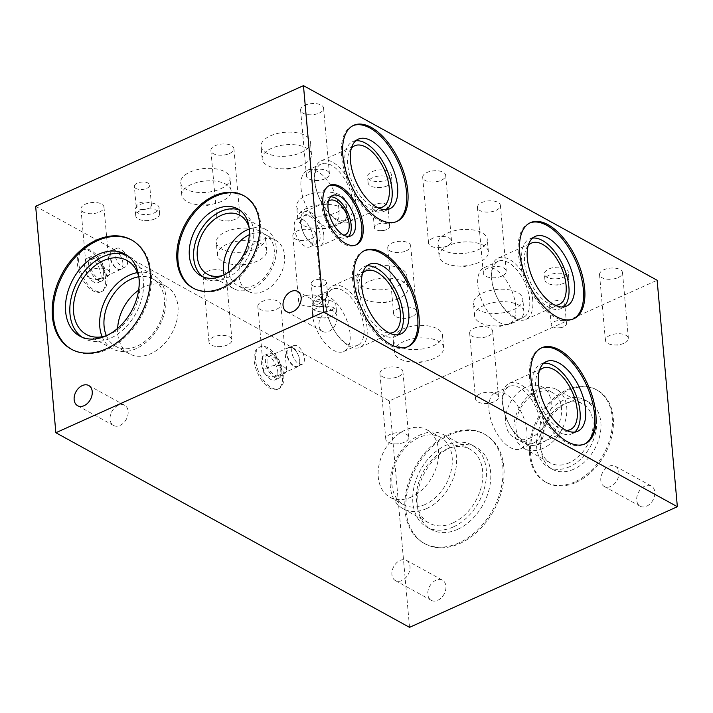 <?xml version="1.0" encoding="UTF-8"?>
<svg xmlns="http://www.w3.org/2000/svg" width="713" height="713" viewBox="0 0 713 713"><rect width="100%" height="100%" fill="white"/><g stroke="black" fill="none" stroke-linecap="round" stroke-linejoin="round"><path stroke-width="0.53" stroke-dasharray="3.56 2.67" d="M304.344 358.389A10.249 5.241 -114.3 0 1 302.241 364.254A10.249 5.241 -114.3 0 1 293.257 357.061A10.249 5.241 -114.3 0 1 293.818 345.564A10.249 5.241 -114.3 0 1 300.28 348.639A10.249 5.241 -114.3 0 1 304.344 358.389M299.71 360.475A10.249 5.241 -114.3 0 1 297.597 366.348A10.249 5.241 -114.3 0 1 288.613 359.156A10.249 5.241 -114.3 0 1 289.184 347.659A10.249 5.241 -114.3 0 1 295.645 350.725A10.249 5.241 -114.3 0 1 299.71 360.475M299.772 360.68A10.633 5.437 -114.3 0 1 297.588 366.776A10.633 5.437 -114.3 0 1 288.266 359.307A10.633 5.437 -114.3 0 1 288.854 347.383A10.633 5.437 -114.3 0 1 295.556 350.573A10.633 5.437 -114.3 0 1 299.772 360.68M280.2 369.503A10.633 5.437 -114.3 0 1 278.017 375.591A10.633 5.437 -114.3 0 1 268.694 368.122A10.633 5.437 -114.3 0 1 269.282 356.197A10.633 5.437 -114.3 0 1 275.984 359.388A10.633 5.437 -114.3 0 1 280.2 369.503M281.867 370.421A13.342 6.818 -114.3 0 1 279.131 378.059A13.342 6.818 -114.3 0 1 267.437 368.692A13.342 6.818 -114.3 0 1 268.168 353.728A13.342 6.818 -114.3 0 1 276.573 357.73A13.342 6.818 -114.3 0 1 281.867 370.421M277.838 372.231A13.342 6.818 -114.3 0 1 275.102 379.869A13.342 6.818 -114.3 0 1 263.409 370.51A13.342 6.818 -114.3 0 1 264.14 355.546A13.342 6.818 -114.3 0 1 272.544 359.548A13.342 6.818 -114.3 0 1 277.838 372.231M283.729 375.475A22.905 11.702 -114.3 0 1 279.033 388.594A22.905 11.702 -114.3 0 1 258.953 372.516A22.905 11.702 -114.3 0 1 260.209 346.821A22.905 11.702 -114.3 0 1 274.648 353.693A22.905 11.702 -114.3 0 1 283.729 375.475M282.401 376.072A22.905 11.702 65.7 0 0 273.32 354.29A22.905 11.702 65.7 0 0 258.881 347.418A22.905 11.702 65.7 0 0 257.625 373.113A22.905 11.702 65.7 0 0 277.705 389.191A22.905 11.702 65.7 0 0 282.401 376.072M127.511 261.074A10.249 5.241 -114.3 0 1 125.399 266.947A10.249 5.241 -114.3 0 1 116.415 259.755A10.249 5.241 -114.3 0 1 116.985 248.258A10.249 5.241 -114.3 0 1 123.438 251.324A10.249 5.241 -114.3 0 1 127.511 261.074M122.868 263.168A10.249 5.241 -114.3 0 1 120.764 269.033A10.249 5.241 -114.3 0 1 111.781 261.84A10.249 5.241 -114.3 0 1 112.342 250.343A10.249 5.241 -114.3 0 1 118.804 253.418A10.249 5.241 -114.3 0 1 122.868 263.168M122.93 263.373A10.633 5.437 -114.3 0 1 120.747 269.461A10.633 5.437 -114.3 0 1 111.424 262.001A10.633 5.437 -114.3 0 1 112.012 250.076A10.633 5.437 -114.3 0 1 118.714 253.258A10.633 5.437 -114.3 0 1 122.93 263.373M103.358 272.188A10.633 5.437 -114.3 0 1 101.175 278.284A10.633 5.437 -114.3 0 1 91.861 270.815A10.633 5.437 -114.3 0 1 92.44 258.89A10.633 5.437 -114.3 0 1 99.143 262.072A10.633 5.437 -114.3 0 1 103.358 272.188M105.034 273.106A13.342 6.818 -114.3 0 1 102.289 280.744A13.342 6.818 -114.3 0 1 90.596 271.386A13.342 6.818 -114.3 0 1 91.335 256.422A13.342 6.818 -114.3 0 1 99.74 260.423A13.342 6.818 -114.3 0 1 105.034 273.106M101.005 274.924A13.342 6.818 -114.3 0 1 98.26 282.562A13.342 6.818 -114.3 0 1 86.567 273.195A13.342 6.818 -114.3 0 1 87.307 258.24A13.342 6.818 -114.3 0 1 95.711 262.232A13.342 6.818 -114.3 0 1 101.005 274.924M106.897 278.168A22.905 11.702 -114.3 0 1 102.191 291.287A22.905 11.702 -114.3 0 1 82.111 275.209A22.905 11.702 -114.3 0 1 83.376 249.514A22.905 11.702 -114.3 0 1 97.815 256.377A22.905 11.702 -114.3 0 1 106.897 278.168M105.569 278.765A22.905 11.702 65.7 0 0 96.478 256.974A22.905 11.702 65.7 0 0 82.048 250.111A22.905 11.702 65.7 0 0 80.783 275.806A22.905 11.702 65.7 0 0 100.863 291.884A22.905 11.702 65.7 0 0 105.569 278.765M331.893 316.117A11.969 5.784 -5.1 0 1 328.497 317.258A11.969 5.784 -5.1 0 1 321.518 317.882A11.969 5.784 -5.1 0 1 312.588 313.123A11.969 5.784 -5.1 0 1 324.005 306.296A11.969 5.784 -5.1 0 1 336.438 310.993A11.969 5.784 -5.1 0 1 331.893 316.117M331.358 310.093A11.969 5.784 174.9 0 0 335.903 304.968A11.969 5.784 174.9 0 0 323.461 300.271A11.969 5.784 174.9 0 0 312.053 307.098A11.969 5.784 174.9 0 0 318.996 311.643A11.969 5.784 174.9 0 0 331.358 310.093M155.051 218.811A11.969 5.784 -5.1 0 1 151.664 219.943A11.969 5.784 -5.1 0 1 144.677 220.567A11.969 5.784 -5.1 0 1 135.755 215.816A11.969 5.784 -5.1 0 1 147.163 208.98A11.969 5.784 -5.1 0 1 159.605 213.686A11.969 5.784 -5.1 0 1 155.051 218.811M154.516 212.777A11.969 5.784 174.9 0 0 159.061 207.652A11.969 5.784 174.9 0 0 146.628 202.955A11.969 5.784 174.9 0 0 135.212 209.782A11.969 5.784 174.9 0 0 142.154 214.337A11.969 5.784 174.9 0 0 154.516 212.777M411.374 496.997A38.431 27.326 118.8 0 1 389.851 497.157A38.431 27.326 118.8 0 1 384.441 450.313A38.431 27.326 118.8 0 1 426.909 429.814A38.431 27.326 118.8 0 1 437.47 463.272A38.431 27.326 118.8 0 1 411.374 496.997M425.046 504.519A38.431 27.326 118.8 0 1 403.522 504.679A38.431 27.326 118.8 0 1 398.112 457.835A38.431 27.326 118.8 0 1 440.581 437.336A38.431 27.326 118.8 0 1 451.142 470.794A38.431 27.326 118.8 0 1 425.046 504.519M426.677 508.547A42.21 30.008 118.8 0 1 403.05 508.717A42.21 30.008 118.8 0 1 397.105 457.274A42.21 30.008 118.8 0 1 443.744 434.77A42.21 30.008 118.8 0 1 455.34 471.507A42.21 30.008 118.8 0 1 426.677 508.547M452.862 522.95A42.21 30.008 118.8 0 1 429.226 523.128A42.21 30.008 118.8 0 1 423.29 471.685A42.21 30.008 118.8 0 1 469.92 449.172A42.21 30.008 118.8 0 1 481.525 485.918A42.21 30.008 118.8 0 1 452.862 522.95M453.218 526.978A46.826 33.288 118.8 0 1 426.998 527.174A46.826 33.288 118.8 0 1 420.412 470.099A46.826 33.288 118.8 0 1 472.149 445.126A46.826 33.288 118.8 0 1 485.018 485.892A46.826 33.288 118.8 0 1 453.218 526.978M457.568 529.376A46.826 33.288 118.8 0 1 431.347 529.563A46.826 33.288 118.8 0 1 424.752 472.496A46.826 33.288 118.8 0 1 476.498 447.514A46.826 33.288 118.8 0 1 489.368 488.28A46.826 33.288 118.8 0 1 457.568 529.376M458.771 542.932A62.379 44.349 118.8 0 1 423.843 543.19A62.379 44.349 118.8 0 1 415.064 467.158A62.379 44.349 118.8 0 1 483.993 433.887A62.379 44.349 118.8 0 1 501.141 488.191A62.379 44.349 118.8 0 1 458.771 542.932M459.823 543.511A62.379 44.349 -61.2 0 0 502.184 488.77A62.379 44.349 -61.2 0 0 485.036 434.467A62.379 44.349 -61.2 0 0 416.107 467.737A62.379 44.349 -61.2 0 0 424.895 543.769A62.379 44.349 -61.2 0 0 459.823 543.511M530.65 437.764A29.028 20.641 118.8 0 1 514.394 437.889A29.028 20.641 118.8 0 1 510.312 402.497A29.028 20.641 118.8 0 1 542.388 387.016A29.028 20.641 118.8 0 1 550.365 412.292A29.028 20.641 118.8 0 1 530.65 437.764M540.98 443.45A29.028 20.641 118.8 0 1 524.723 443.566A29.028 20.641 118.8 0 1 520.642 408.184A29.028 20.641 118.8 0 1 552.718 392.703A29.028 20.641 118.8 0 1 560.694 417.97A29.028 20.641 118.8 0 1 540.98 443.45M542.985 448.379A33.654 23.921 118.8 0 1 524.144 448.522A33.654 23.921 118.8 0 1 519.403 407.506A33.654 23.921 118.8 0 1 556.586 389.556A33.654 23.921 118.8 0 1 565.837 418.852A33.654 23.921 118.8 0 1 542.985 448.379M569.179 462.79A33.654 23.921 118.8 0 1 550.338 462.933A33.654 23.921 118.8 0 1 545.597 421.918A33.654 23.921 118.8 0 1 582.779 403.968A33.654 23.921 118.8 0 1 592.031 433.263A33.654 23.921 118.8 0 1 569.179 462.79M569.527 466.774A38.217 27.165 118.8 0 1 548.137 466.935A38.217 27.165 118.8 0 1 542.753 420.358A38.217 27.165 118.8 0 1 584.981 399.975A38.217 27.165 118.8 0 1 595.489 433.237A38.217 27.165 118.8 0 1 569.527 466.774M573.876 469.163A38.217 27.165 118.8 0 1 552.477 469.323A38.217 27.165 118.8 0 1 547.103 422.747A38.217 27.165 118.8 0 1 589.321 402.364A38.217 27.165 118.8 0 1 599.829 435.634A38.217 27.165 118.8 0 1 573.876 469.163M574.999 481.801A52.7 37.468 118.8 0 1 545.49 482.015A52.7 37.468 118.8 0 1 538.074 417.782A52.7 37.468 118.8 0 1 596.309 389.672A52.7 37.468 118.8 0 1 610.8 435.554A52.7 37.468 118.8 0 1 574.999 481.801M576.051 482.371A52.7 37.468 -61.2 0 0 611.843 436.124A52.7 37.468 -61.2 0 0 597.351 390.243A52.7 37.468 -61.2 0 0 539.117 418.353A52.7 37.468 -61.2 0 0 546.541 482.594A52.7 37.468 -61.2 0 0 576.051 482.371M401.856 580.542A11.533 8.199 118.8 0 1 395.394 580.596A11.533 8.199 118.8 0 1 393.772 566.532A11.533 8.199 118.8 0 1 406.517 560.382A11.533 8.199 118.8 0 1 409.69 570.418A11.533 8.199 118.8 0 1 401.856 580.542M437.764 600.31A11.533 8.199 -61.2 0 0 445.598 590.186A11.533 8.199 -61.2 0 0 442.425 580.141A11.533 8.199 -61.2 0 0 429.681 586.291A11.533 8.199 -61.2 0 0 431.303 600.355A11.533 8.199 -61.2 0 0 437.764 600.31M610.747 486.444A11.533 8.199 118.8 0 1 604.285 486.489A11.533 8.199 118.8 0 1 602.663 472.425A11.533 8.199 118.8 0 1 615.408 466.275A11.533 8.199 118.8 0 1 618.581 476.32A11.533 8.199 118.8 0 1 610.747 486.444M646.664 506.203A11.533 8.199 -61.2 0 0 654.498 496.079A11.533 8.199 -61.2 0 0 651.325 486.034A11.533 8.199 -61.2 0 0 638.581 492.193A11.533 8.199 -61.2 0 0 640.203 506.248A11.533 8.199 -61.2 0 0 646.664 506.203M117.645 328.363A38.431 27.326 -61.2 0 0 129.347 353.8A38.431 27.326 -61.2 0 0 171.815 333.301A38.431 27.326 -61.2 0 0 166.405 286.457A38.431 27.326 -61.2 0 0 144.882 286.617A38.431 27.326 -61.2 0 0 138.652 290.191M106.38 335.654A38.431 27.326 -61.2 0 0 115.675 346.277A38.431 27.326 -61.2 0 0 158.143 325.779A38.431 27.326 -61.2 0 0 152.734 278.935A38.431 27.326 -61.2 0 0 138.785 276.769M102.119 336.732A42.21 30.008 -61.2 0 0 112.511 348.844A42.21 30.008 -61.2 0 0 159.151 326.331A42.21 30.008 -61.2 0 0 153.206 274.888A42.21 30.008 -61.2 0 0 137.413 272.598M106.834 335.502A42.21 30.008 -61.2 0 0 138.901 277.232M81.995 337.178A46.826 33.288 -61.2 0 0 84.107 338.488A46.826 33.288 -61.2 0 0 135.844 313.515A46.826 33.288 -61.2 0 0 129.249 256.439A46.826 33.288 -61.2 0 0 127.021 255.352M71.737 349.432A62.379 44.349 -61.2 0 0 72.263 349.718A62.379 44.349 -61.2 0 0 141.183 316.447A62.379 44.349 -61.2 0 0 132.404 240.424A62.379 44.349 -61.2 0 0 131.878 240.138M259.568 240.45A29.028 20.641 -61.2 0 0 239.844 265.922A29.028 20.641 -61.2 0 0 247.83 291.198A29.028 20.641 -61.2 0 0 279.906 275.717A29.028 20.641 -61.2 0 0 275.815 240.334A29.028 20.641 -61.2 0 0 259.568 240.45M228.918 271.831A29.028 20.641 -61.2 0 0 237.5 285.512A29.028 20.641 -61.2 0 0 269.576 270.031A29.028 20.641 -61.2 0 0 265.494 234.648A29.028 20.641 -61.2 0 0 249.336 234.72M224.06 274.835A33.654 23.921 -61.2 0 0 233.632 288.658A33.654 23.921 -61.2 0 0 270.815 270.708A33.654 23.921 -61.2 0 0 266.074 229.693A33.654 23.921 -61.2 0 0 249.283 229.007M223.098 275.316A33.654 23.921 -61.2 0 0 249.167 227.937M203.143 276.911A38.217 27.165 -61.2 0 0 205.237 278.239A38.217 27.165 -61.2 0 0 247.464 257.865A38.217 27.165 -61.2 0 0 242.081 211.28A38.217 27.165 -61.2 0 0 239.835 210.228M193.392 288.248A52.7 37.468 -61.2 0 0 193.909 288.542A52.7 37.468 -61.2 0 0 252.144 260.432A52.7 37.468 -61.2 0 0 244.719 196.2A52.7 37.468 -61.2 0 0 244.194 195.915M118.206 405.332A11.533 8.199 -61.2 0 0 110.372 415.456A11.533 8.199 -61.2 0 0 113.545 425.492A11.533 8.199 -61.2 0 0 126.29 419.342A11.533 8.199 -61.2 0 0 124.668 405.287A11.533 8.199 -61.2 0 0 118.206 405.332M327.098 311.224A11.533 8.199 -61.2 0 0 319.264 321.349A11.533 8.199 -61.2 0 0 322.436 331.385A11.533 8.199 -61.2 0 0 335.181 325.235A11.533 8.199 -61.2 0 0 333.559 311.18A11.533 8.199 -61.2 0 0 327.098 311.224M526.898 431.205A30.748 15.713 65.7 0 0 514.706 401.954A30.748 15.713 65.7 0 0 495.321 392.738A30.748 15.713 65.7 0 0 493.628 427.23A30.748 15.713 65.7 0 0 520.588 448.816A30.748 15.713 65.7 0 0 526.898 431.205M540.819 424.93A30.748 15.713 65.7 0 0 528.618 395.688A30.748 15.713 65.7 0 0 509.242 386.473A30.748 15.713 65.7 0 0 507.549 420.964A30.748 15.713 65.7 0 0 534.5 442.55A30.748 15.713 65.7 0 0 540.819 424.93M543.912 425.322A33.654 17.192 65.7 0 0 530.57 393.326A33.654 17.192 65.7 0 0 509.358 383.238A33.654 17.192 65.7 0 0 507.504 420.982A33.654 17.192 65.7 0 0 537.005 444.6A33.654 17.192 65.7 0 0 543.912 425.322M539.393 370.733A33.654 17.192 65.7 0 0 540.828 405.964A33.654 17.192 65.7 0 0 566.265 430.385M543.761 363.238A38.217 19.518 65.7 0 0 540.81 364.067A38.217 19.518 65.7 0 0 538.698 406.927A38.217 19.518 65.7 0 0 572.2 433.745A38.217 19.518 65.7 0 0 574.776 432.078M541.06 348.087A52.7 26.925 65.7 0 0 540.383 348.363A52.7 26.925 65.7 0 0 537.486 407.471A52.7 26.925 65.7 0 0 583.68 444.466A52.7 26.925 65.7 0 0 584.33 444.154M350.065 333.889A30.748 15.713 65.7 0 0 337.864 304.647A30.748 15.713 65.7 0 0 318.488 295.432A30.748 15.713 65.7 0 0 316.795 329.923A30.748 15.713 65.7 0 0 343.746 351.509A30.748 15.713 65.7 0 0 350.065 333.889M363.978 327.624A30.748 15.713 65.7 0 0 351.785 298.373A30.748 15.713 65.7 0 0 332.401 289.157A30.748 15.713 65.7 0 0 330.707 323.649A30.748 15.713 65.7 0 0 357.659 345.235A30.748 15.713 65.7 0 0 363.978 327.624M367.079 328.016A33.654 17.192 65.7 0 0 353.728 296.011A33.654 17.192 65.7 0 0 332.525 285.931A33.654 17.192 65.7 0 0 330.672 323.666A33.654 17.192 65.7 0 0 360.163 347.284A33.654 17.192 65.7 0 0 367.079 328.016M362.552 273.427A33.654 17.192 65.7 0 0 363.995 308.658A33.654 17.192 65.7 0 0 389.423 333.078M366.928 265.931A38.217 19.518 65.7 0 0 363.969 266.751A38.217 19.518 65.7 0 0 361.865 309.611A38.217 19.518 65.7 0 0 395.358 336.438A38.217 19.518 65.7 0 0 397.934 334.771M364.218 250.771A52.7 26.925 65.7 0 0 363.55 251.056A52.7 26.925 65.7 0 0 360.644 310.164A52.7 26.925 65.7 0 0 406.838 347.16A52.7 26.925 65.7 0 0 407.497 346.839M515.731 306.064A30.748 15.713 65.7 0 0 503.538 276.813A30.748 15.713 65.7 0 0 484.154 267.598A30.748 15.713 65.7 0 0 482.46 302.089A30.748 15.713 65.7 0 0 509.412 323.675A30.748 15.713 65.7 0 0 515.731 306.064M529.643 299.79A30.748 15.713 65.7 0 0 517.451 270.548A30.748 15.713 65.7 0 0 498.066 261.332A30.748 15.713 65.7 0 0 496.373 295.824A30.748 15.713 65.7 0 0 523.333 317.41A30.748 15.713 65.7 0 0 529.643 299.79M532.745 300.182A33.654 17.192 65.7 0 0 519.394 268.186A33.654 17.192 65.7 0 0 498.191 258.097A33.654 17.192 65.7 0 0 496.337 295.842A33.654 17.192 65.7 0 0 525.829 319.46A33.654 17.192 65.7 0 0 532.745 300.182M528.226 245.593A33.654 17.192 65.7 0 0 529.661 280.824A33.654 17.192 65.7 0 0 555.097 305.244M532.593 238.097A38.217 19.518 65.7 0 0 529.634 238.926A38.217 19.518 65.7 0 0 527.531 281.787A38.217 19.518 65.7 0 0 561.033 308.604A38.217 19.518 65.7 0 0 563.6 306.938M529.884 222.946A52.7 26.925 65.7 0 0 529.215 223.222A52.7 26.925 65.7 0 0 526.31 282.33A52.7 26.925 65.7 0 0 572.512 319.326A52.7 26.925 65.7 0 0 573.163 319.014M338.898 208.749A30.748 15.713 65.7 0 0 326.697 179.507A30.748 15.713 65.7 0 0 307.312 170.291A30.748 15.713 65.7 0 0 305.627 204.783A30.748 15.713 65.7 0 0 332.579 226.369A30.748 15.713 65.7 0 0 338.898 208.749M352.81 202.483A30.748 15.713 65.7 0 0 340.609 173.232A30.748 15.713 65.7 0 0 321.233 164.017A30.748 15.713 65.7 0 0 319.54 198.508A30.748 15.713 65.7 0 0 346.491 220.094A30.748 15.713 65.7 0 0 352.81 202.483M355.903 202.875A33.654 17.192 65.7 0 0 342.561 170.87A33.654 17.192 65.7 0 0 321.349 160.79A33.654 17.192 65.7 0 0 319.504 198.526A33.654 17.192 65.7 0 0 348.996 222.144A33.654 17.192 65.7 0 0 355.903 202.875M351.384 148.286A33.654 17.192 65.7 0 0 352.819 183.517A33.654 17.192 65.7 0 0 378.255 207.938M355.751 140.791A38.217 19.518 65.7 0 0 352.801 141.611A38.217 19.518 65.7 0 0 350.698 184.471A38.217 19.518 65.7 0 0 384.191 211.298A38.217 19.518 65.7 0 0 386.767 209.631M353.051 125.631A52.7 26.925 65.7 0 0 352.374 125.916A52.7 26.925 65.7 0 0 349.477 185.023A52.7 26.925 65.7 0 0 395.67 222.019A52.7 26.925 65.7 0 0 396.33 221.698M313.185 238.026A15.392 7.861 65.7 0 0 307.08 223.383A15.392 7.861 65.7 0 0 297.383 218.775A15.392 7.861 65.7 0 0 296.537 236.039A15.392 7.861 65.7 0 0 310.03 246.841A15.392 7.861 65.7 0 0 313.185 238.026M320.155 234.889A15.392 7.861 65.7 0 0 314.05 220.246A15.392 7.861 65.7 0 0 304.353 215.638A15.392 7.861 65.7 0 0 303.506 232.901A15.392 7.861 65.7 0 0 316.991 243.703A15.392 7.861 65.7 0 0 320.155 234.889M323.836 235.352A18.832 9.626 65.7 0 0 316.367 217.438A18.832 9.626 65.7 0 0 304.496 211.797A18.832 9.626 65.7 0 0 303.453 232.919A18.832 9.626 65.7 0 0 319.968 246.137A18.832 9.626 65.7 0 0 323.836 235.352M328.452 201.28A18.832 9.626 65.7 0 0 328.746 221.529A18.832 9.626 65.7 0 0 343.711 235.165M330.698 196.841A22.165 11.328 65.7 0 0 328.408 197.358A22.165 11.328 65.7 0 0 327.187 222.224A22.165 11.328 65.7 0 0 346.625 237.786A22.165 11.328 65.7 0 0 348.532 236.422M329.023 185.728A32.557 16.631 65.7 0 0 328.345 186.004A32.557 16.631 65.7 0 0 326.554 222.518A32.557 16.631 65.7 0 0 355.083 245.37A32.557 16.631 65.7 0 0 355.734 245.04M564.241 283.097A11.969 5.784 -5.1 0 1 560.846 284.237A11.969 5.784 -5.1 0 1 553.858 284.861A11.969 5.784 -5.1 0 1 544.937 280.102A11.969 5.784 -5.1 0 1 556.345 273.275A11.969 5.784 -5.1 0 1 568.787 277.972A11.969 5.784 -5.1 0 1 564.241 283.097M563.698 277.072A11.969 5.784 174.9 0 0 568.252 271.947A11.969 5.784 174.9 0 0 555.81 267.25A11.969 5.784 174.9 0 0 544.402 274.077A11.969 5.784 174.9 0 0 551.345 278.623A11.969 5.784 174.9 0 0 563.698 277.072M478.976 262.375A24.768 11.969 -5.1 0 1 471.961 264.728A24.768 11.969 -5.1 0 1 457.514 266.02A24.768 11.969 -5.1 0 1 439.048 256.181A24.768 11.969 -5.1 0 1 462.657 242.055A24.768 11.969 -5.1 0 1 488.387 251.778A24.768 11.969 -5.1 0 1 478.976 262.375M477.862 249.906A24.768 11.969 174.9 0 0 487.273 239.31A24.768 11.969 174.9 0 0 461.543 229.586A24.768 11.969 174.9 0 0 437.934 243.712A24.768 11.969 174.9 0 0 452.292 253.124A24.768 11.969 174.9 0 0 477.862 249.906M398.549 298.604A24.768 11.969 -5.1 0 1 391.526 300.966A24.768 11.969 -5.1 0 1 377.079 302.25A24.768 11.969 -5.1 0 1 358.621 292.41A24.768 11.969 -5.1 0 1 382.221 278.284A24.768 11.969 -5.1 0 1 407.952 288.007A24.768 11.969 -5.1 0 1 398.549 298.604M397.435 286.136A24.768 11.969 174.9 0 0 406.847 275.539A24.768 11.969 174.9 0 0 381.107 265.815A24.768 11.969 174.9 0 0 357.507 279.942A24.768 11.969 174.9 0 0 371.865 289.353A24.768 11.969 174.9 0 0 397.435 286.136M434.226 358.381A24.768 11.969 -5.1 0 1 427.212 360.733A24.768 11.969 -5.1 0 1 412.756 362.026A24.768 11.969 -5.1 0 1 394.298 352.186A24.768 11.969 -5.1 0 1 417.907 338.06A24.768 11.969 -5.1 0 1 443.638 347.784A24.768 11.969 -5.1 0 1 434.226 358.381M433.112 345.912A24.768 11.969 174.9 0 0 442.523 335.315A24.768 11.969 174.9 0 0 416.793 325.591A24.768 11.969 174.9 0 0 393.184 339.718A24.768 11.969 174.9 0 0 407.542 349.129A24.768 11.969 174.9 0 0 433.112 345.912M514.528 322.205A24.768 11.969 -5.1 0 1 507.513 324.558A24.768 11.969 -5.1 0 1 493.057 325.85A24.768 11.969 -5.1 0 1 474.6 316.011A24.768 11.969 -5.1 0 1 498.209 301.884A24.768 11.969 -5.1 0 1 523.939 311.608A24.768 11.969 -5.1 0 1 514.528 322.205M513.413 309.736A24.768 11.969 174.9 0 0 522.825 299.139A24.768 11.969 174.9 0 0 497.095 289.416A24.768 11.969 174.9 0 0 473.485 303.542A24.768 11.969 174.9 0 0 487.844 312.954A24.768 11.969 174.9 0 0 513.413 309.736M563.582 326.866A7.683 3.717 -5.1 0 1 561.407 327.597A7.683 3.717 -5.1 0 1 556.924 327.998A7.683 3.717 -5.1 0 1 551.202 324.95A7.683 3.717 -5.1 0 1 558.52 320.565A7.683 3.717 -5.1 0 1 566.496 323.577A7.683 3.717 -5.1 0 1 563.582 326.866M561.799 306.902A7.683 3.717 174.9 0 0 564.723 303.613A7.683 3.717 174.9 0 0 556.737 300.601A7.683 3.717 174.9 0 0 549.42 304.977A7.683 3.717 174.9 0 0 553.867 307.9A7.683 3.717 174.9 0 0 561.799 306.902M325.404 305.627A7.683 3.717 -5.1 0 1 323.23 306.358A7.683 3.717 -5.1 0 1 318.747 306.759A7.683 3.717 -5.1 0 1 313.025 303.711A7.683 3.717 -5.1 0 1 320.342 299.326A7.683 3.717 -5.1 0 1 328.328 302.339A7.683 3.717 -5.1 0 1 325.404 305.627M323.622 285.663A7.683 3.717 174.9 0 0 326.545 282.375A7.683 3.717 174.9 0 0 318.559 279.362A7.683 3.717 174.9 0 0 311.242 283.738A7.683 3.717 174.9 0 0 315.699 286.662A7.683 3.717 174.9 0 0 323.622 285.663M412.203 316.51A11.533 5.579 -5.1 0 1 408.932 317.606A11.533 5.579 -5.1 0 1 402.203 318.212A11.533 5.579 -5.1 0 1 393.603 313.631A11.533 5.579 -5.1 0 1 404.601 307.045A11.533 5.579 -5.1 0 1 416.579 311.572A11.533 5.579 -5.1 0 1 412.203 316.51M406.339 250.807A11.533 5.579 174.9 0 0 410.715 245.878A11.533 5.579 174.9 0 0 398.736 241.351A11.533 5.579 174.9 0 0 387.738 247.928A11.533 5.579 174.9 0 0 394.423 252.313A11.533 5.579 174.9 0 0 406.339 250.807M501.899 276.074A11.533 5.579 -5.1 0 1 498.628 277.17A11.533 5.579 -5.1 0 1 491.899 277.767A11.533 5.579 -5.1 0 1 483.298 273.186A11.533 5.579 -5.1 0 1 494.287 266.609A11.533 5.579 -5.1 0 1 506.275 271.136A11.533 5.579 -5.1 0 1 501.899 276.074M496.034 210.371A11.533 5.579 174.9 0 0 500.41 205.433A11.533 5.579 174.9 0 0 488.432 200.906A11.533 5.579 174.9 0 0 477.434 207.483A11.533 5.579 174.9 0 0 484.118 211.868A11.533 5.579 174.9 0 0 496.034 210.371M624 343.265A11.533 5.579 -5.1 0 1 620.729 344.361A11.533 5.579 -5.1 0 1 614 344.958A11.533 5.579 -5.1 0 1 605.399 340.377A11.533 5.579 -5.1 0 1 616.397 333.8A11.533 5.579 -5.1 0 1 628.376 338.327A11.533 5.579 -5.1 0 1 624 343.265M618.135 277.562A11.533 5.579 174.9 0 0 622.511 272.624A11.533 5.579 174.9 0 0 610.533 268.097A11.533 5.579 174.9 0 0 599.535 274.674A11.533 5.579 174.9 0 0 606.219 279.059A11.533 5.579 174.9 0 0 618.135 277.562M494.118 401.776A11.533 5.579 -5.1 0 1 490.847 402.872A11.533 5.579 -5.1 0 1 484.118 403.469A11.533 5.579 -5.1 0 1 475.518 398.888A11.533 5.579 -5.1 0 1 486.516 392.31A11.533 5.579 -5.1 0 1 498.503 396.838A11.533 5.579 -5.1 0 1 494.118 401.776M488.253 336.073A11.533 5.579 174.9 0 0 492.638 331.135A11.533 5.579 174.9 0 0 480.651 326.607A11.533 5.579 174.9 0 0 469.653 333.185A11.533 5.579 174.9 0 0 476.346 337.57A11.533 5.579 174.9 0 0 488.253 336.073M404.387 442.194A11.533 5.579 -5.1 0 1 401.116 443.29A11.533 5.579 -5.1 0 1 394.387 443.887A11.533 5.579 -5.1 0 1 385.795 439.306A11.533 5.579 -5.1 0 1 396.784 432.729A11.533 5.579 -5.1 0 1 408.772 437.256A11.533 5.579 -5.1 0 1 404.387 442.194M398.522 376.491A11.533 5.579 174.9 0 0 402.907 371.553A11.533 5.579 174.9 0 0 390.92 367.026A11.533 5.579 174.9 0 0 379.931 373.603A11.533 5.579 174.9 0 0 386.615 377.988A11.533 5.579 174.9 0 0 398.522 376.491M282.286 375.002A11.533 5.579 -5.1 0 1 279.015 376.099A11.533 5.579 -5.1 0 1 272.286 376.705A11.533 5.579 -5.1 0 1 263.685 372.115A11.533 5.579 -5.1 0 1 274.683 365.537A11.533 5.579 -5.1 0 1 286.671 370.065A11.533 5.579 -5.1 0 1 282.286 375.002M276.421 309.299A11.533 5.579 174.9 0 0 280.806 304.362A11.533 5.579 174.9 0 0 268.819 299.834A11.533 5.579 174.9 0 0 257.821 306.412A11.533 5.579 174.9 0 0 264.514 310.797A11.533 5.579 174.9 0 0 276.421 309.299M387.373 185.799A11.961 5.775 -5.1 0 1 383.986 186.94A11.961 5.775 -5.1 0 1 377.008 187.564A11.961 5.775 -5.1 0 1 368.095 182.813A11.961 5.775 -5.1 0 1 379.494 175.986A11.961 5.775 -5.1 0 1 391.918 180.683A11.961 5.775 -5.1 0 1 387.373 185.799M386.838 179.783A11.961 5.775 174.9 0 0 391.384 174.658A11.961 5.775 174.9 0 0 378.959 169.97A11.961 5.775 174.9 0 0 367.56 176.788A11.961 5.775 174.9 0 0 374.494 181.334A11.961 5.775 174.9 0 0 386.838 179.783M302.098 165.077A24.768 11.969 -5.1 0 1 295.084 167.439A24.768 11.969 -5.1 0 1 280.628 168.731A24.768 11.969 -5.1 0 1 262.17 158.883A24.768 11.969 -5.1 0 1 285.77 144.766A24.768 11.969 -5.1 0 1 311.51 154.48A24.768 11.969 -5.1 0 1 302.098 165.077M300.984 152.618A24.768 11.969 174.9 0 0 310.396 142.012A24.768 11.969 174.9 0 0 284.665 132.297A24.768 11.969 174.9 0 0 261.056 146.415A24.768 11.969 174.9 0 0 275.414 155.826A24.768 11.969 174.9 0 0 300.984 152.618M221.707 201.298A24.768 11.969 -5.1 0 1 214.693 203.651A24.768 11.969 -5.1 0 1 200.246 204.943A24.768 11.969 -5.1 0 1 181.779 195.104A24.768 11.969 -5.1 0 1 205.389 180.977A24.768 11.969 -5.1 0 1 231.119 190.701A24.768 11.969 -5.1 0 1 221.707 201.298M220.593 188.829A24.768 11.969 174.9 0 0 230.005 178.232A24.768 11.969 174.9 0 0 204.274 168.509A24.768 11.969 174.9 0 0 180.674 182.635A24.768 11.969 174.9 0 0 195.032 192.047A24.768 11.969 174.9 0 0 220.593 188.829M257.348 261.092A24.768 11.969 -5.1 0 1 250.334 263.445A24.768 11.969 -5.1 0 1 235.878 264.737A24.768 11.969 -5.1 0 1 217.412 254.898A24.768 11.969 -5.1 0 1 241.021 240.771A24.768 11.969 -5.1 0 1 266.76 250.495A24.768 11.969 -5.1 0 1 257.348 261.092M256.234 248.623A24.768 11.969 174.9 0 0 265.646 238.017A24.768 11.969 174.9 0 0 239.907 228.294A24.768 11.969 174.9 0 0 216.297 242.42A24.768 11.969 174.9 0 0 230.664 251.841A24.768 11.969 174.9 0 0 256.234 248.623M337.695 224.898A24.768 11.969 -5.1 0 1 330.672 227.251A24.768 11.969 -5.1 0 1 316.224 228.543A24.768 11.969 -5.1 0 1 297.758 218.704A24.768 11.969 -5.1 0 1 321.367 204.578A24.768 11.969 -5.1 0 1 347.106 214.301A24.768 11.969 -5.1 0 1 337.695 224.898M336.581 212.429A24.768 11.969 174.9 0 0 345.992 201.824A24.768 11.969 174.9 0 0 320.253 192.1A24.768 11.969 174.9 0 0 296.644 206.226A24.768 11.969 174.9 0 0 311.011 215.647A24.768 11.969 174.9 0 0 336.581 212.429M386.749 229.559A7.683 3.717 -5.1 0 1 384.565 230.29A7.683 3.717 -5.1 0 1 380.082 230.691A7.683 3.717 -5.1 0 1 374.361 227.634A7.683 3.717 -5.1 0 1 381.678 223.258A7.683 3.717 -5.1 0 1 389.663 226.271A7.683 3.717 -5.1 0 1 386.749 229.559M384.967 209.586A7.683 3.717 174.9 0 0 387.881 206.298A7.683 3.717 174.9 0 0 379.904 203.285A7.683 3.717 174.9 0 0 372.578 207.67A7.683 3.717 174.9 0 0 377.034 210.585A7.683 3.717 174.9 0 0 384.967 209.586M148.527 208.339A7.683 3.717 -5.1 0 1 146.352 209.069A7.683 3.717 -5.1 0 1 141.869 209.47A7.683 3.717 -5.1 0 1 136.147 206.413A7.683 3.717 -5.1 0 1 143.465 202.037A7.683 3.717 -5.1 0 1 151.441 205.05A7.683 3.717 -5.1 0 1 148.527 208.339M146.744 188.366A7.683 3.717 174.9 0 0 149.668 185.086A7.683 3.717 174.9 0 0 141.682 182.065A7.683 3.717 174.9 0 0 134.365 186.45A7.683 3.717 174.9 0 0 138.812 189.364A7.683 3.717 174.9 0 0 146.744 188.366M235.361 219.203A11.533 5.579 -5.1 0 1 232.09 220.299A11.533 5.579 -5.1 0 1 225.361 220.896A11.533 5.579 -5.1 0 1 216.761 216.315A11.533 5.579 -5.1 0 1 227.759 209.738A11.533 5.579 -5.1 0 1 239.746 214.265A11.533 5.579 -5.1 0 1 235.361 219.203M229.497 153.5A11.533 5.579 174.9 0 0 233.882 148.562A11.533 5.579 174.9 0 0 221.895 144.035A11.533 5.579 174.9 0 0 210.905 150.612A11.533 5.579 174.9 0 0 217.59 154.997A11.533 5.579 174.9 0 0 229.497 153.5M325.057 178.776A11.533 5.579 -5.1 0 1 321.795 179.872A11.533 5.579 -5.1 0 1 315.066 180.478A11.533 5.579 -5.1 0 1 306.465 175.888A11.533 5.579 -5.1 0 1 317.454 169.311A11.533 5.579 -5.1 0 1 329.442 173.838A11.533 5.579 -5.1 0 1 325.057 178.776M319.201 113.073A11.533 5.579 174.9 0 0 323.577 108.135A11.533 5.579 174.9 0 0 311.59 103.608A11.533 5.579 174.9 0 0 300.601 110.194A11.533 5.579 174.9 0 0 307.285 114.57A11.533 5.579 174.9 0 0 319.201 113.073M447.167 245.967A11.533 5.579 -5.1 0 1 443.896 247.063A11.533 5.579 -5.1 0 1 437.167 247.669A11.533 5.579 -5.1 0 1 428.566 243.08A11.533 5.579 -5.1 0 1 439.565 236.502A11.533 5.579 -5.1 0 1 451.543 241.03A11.533 5.579 -5.1 0 1 447.167 245.967M441.302 180.264A11.533 5.579 174.9 0 0 445.678 175.327A11.533 5.579 174.9 0 0 433.7 170.799A11.533 5.579 174.9 0 0 422.702 177.377A11.533 5.579 174.9 0 0 429.386 181.762A11.533 5.579 174.9 0 0 441.302 180.264M317.294 304.487A11.533 5.579 -5.1 0 1 314.023 305.583A11.533 5.579 -5.1 0 1 307.294 306.189A11.533 5.579 -5.1 0 1 298.694 301.608A11.533 5.579 -5.1 0 1 309.692 295.022A11.533 5.579 -5.1 0 1 321.67 299.549A11.533 5.579 -5.1 0 1 317.294 304.487M311.429 238.784A11.533 5.579 174.9 0 0 315.814 233.855A11.533 5.579 174.9 0 0 303.827 229.328A11.533 5.579 174.9 0 0 292.829 235.905A11.533 5.579 174.9 0 0 299.522 240.29A11.533 5.579 174.9 0 0 311.429 238.784M227.563 344.896A11.533 5.579 -5.1 0 1 224.292 345.992A11.533 5.579 -5.1 0 1 217.563 346.598A11.533 5.579 -5.1 0 1 208.962 342.008A11.533 5.579 -5.1 0 1 219.952 335.431A11.533 5.579 -5.1 0 1 231.939 339.958A11.533 5.579 -5.1 0 1 227.563 344.896M221.698 279.193A11.533 5.579 174.9 0 0 226.074 274.255A11.533 5.579 174.9 0 0 214.096 269.728A11.533 5.579 174.9 0 0 203.098 276.305A11.533 5.579 174.9 0 0 209.782 280.69A11.533 5.579 174.9 0 0 221.698 279.193M105.453 277.696A11.533 5.579 -5.1 0 1 102.182 278.792A11.533 5.579 -5.1 0 1 95.453 279.389A11.533 5.579 -5.1 0 1 86.852 274.808A11.533 5.579 -5.1 0 1 97.841 268.231A11.533 5.579 -5.1 0 1 109.829 272.758A11.533 5.579 -5.1 0 1 105.453 277.696M99.588 211.993A11.533 5.579 174.9 0 0 103.964 207.055A11.533 5.579 174.9 0 0 91.986 202.528A11.533 5.579 174.9 0 0 80.988 209.105A11.533 5.579 174.9 0 0 87.672 213.49A11.533 5.579 174.9 0 0 99.588 211.993M35.65 206.289L389.325 400.911L657.136 280.262M409.538 627.351L389.325 400.911M293.818 345.564L289.184 347.659M302.241 364.254L297.597 366.348M288.854 347.383L269.282 356.197M297.588 366.776L278.017 375.591M268.168 353.728L264.14 355.546M279.131 378.059L275.102 379.869M260.209 346.821L258.881 347.418M279.033 388.594L277.705 389.191M116.985 248.258L112.342 250.343M125.399 266.947L120.764 269.033M112.012 250.076L92.44 258.89M120.747 269.461L101.175 278.284M91.335 256.422L87.307 258.24M102.289 280.744L98.26 282.562M83.376 249.514L82.048 250.111M102.191 291.287L100.863 291.884M321.518 317.882L325.057 318.087L328.497 317.258M336.438 310.993L335.903 304.968M312.588 313.123L312.053 307.098M144.677 220.567L148.215 220.772L151.664 219.943M159.605 213.686L159.061 207.652M135.755 215.816L135.212 209.782M389.851 497.157L403.522 504.679M426.909 429.814L440.581 437.336M403.05 508.717L429.226 523.128M443.744 434.77L469.92 449.172M426.998 527.174L431.347 529.563M472.149 445.126L476.498 447.514M423.843 543.19L424.895 543.769M483.993 433.887L485.036 434.467M514.394 437.889L524.723 443.566M542.388 387.016L552.718 392.703M524.144 448.522L550.338 462.933M556.586 389.556L582.779 403.968M548.137 466.935L552.477 469.323M584.981 399.975L589.321 402.364M545.49 482.015L546.541 482.594M596.309 389.672L597.351 390.243M395.394 580.596L431.303 600.355M406.517 560.382L442.425 580.141M604.285 486.489L640.203 506.248M615.408 466.275L651.325 486.034M166.405 286.457L152.734 278.935M129.347 353.8L115.675 346.277M153.206 274.888L127.03 260.486M112.511 348.844L86.326 334.442M129.249 256.439L124.909 254.042M84.107 338.488L79.758 336.09M132.404 240.424L131.361 239.844M72.263 349.718L71.22 349.147M275.815 240.334L265.494 234.648M247.83 291.198L237.5 285.512M266.074 229.693L239.88 215.281M233.632 288.658L207.438 274.247M242.081 211.28L237.741 208.891M205.237 278.239L200.888 275.851M244.719 196.2L243.677 195.62M193.909 288.542L192.867 287.972M124.668 405.287L88.751 385.519M113.545 425.492L77.628 405.733M333.559 311.18L297.651 291.421M322.436 331.385L286.528 311.626M520.588 448.816L534.5 442.55M495.321 392.738L509.242 386.473M537.005 444.6L570.32 429.582M509.358 383.238L542.682 368.229M572.2 433.745L577.726 431.258M540.81 364.067L546.336 361.571M583.68 444.466L585.008 443.869M540.383 348.363L541.711 347.766M343.746 351.509L357.659 345.235M318.488 295.432L332.401 289.157M360.163 347.284L393.487 332.276M332.525 285.931L365.84 270.913M395.358 336.438L400.884 333.951M363.969 266.751L369.494 264.265M406.838 347.16L408.166 346.563M363.55 251.056L364.878 250.459M509.412 323.675L523.333 317.41M484.154 267.598L498.066 261.332M525.829 319.46L559.152 304.442M498.191 258.097L531.515 243.088M561.033 308.604L566.559 306.118M529.634 238.926L535.169 236.431M572.512 319.326L573.84 318.729M529.215 223.222L530.543 222.625M332.579 226.369L346.491 220.094M307.312 170.291L321.233 164.017M348.996 222.144L382.32 207.135M321.349 160.79L354.673 145.773M384.191 211.298L389.717 208.811M352.801 141.611L358.327 139.124M395.67 222.019L396.998 221.422M352.374 125.916L353.71 125.319M310.03 246.841L316.991 243.703M297.383 218.775L304.353 215.638M319.968 246.137L345.252 234.746M304.496 211.797L329.78 200.406M346.625 237.786L350.823 235.896M328.408 197.358L332.606 195.469M355.083 245.37L356.411 244.764M328.345 186.004L329.673 185.398M553.858 284.861L557.397 285.066L560.846 284.237M568.787 277.972L568.252 271.947M544.937 280.102L544.402 274.077M457.514 266.02L464.831 266.448L471.961 264.728M488.387 251.778L487.273 239.31M439.048 256.181L437.934 243.712M377.079 302.25L384.405 302.677L391.526 300.966M407.952 288.007L406.847 275.539M358.621 292.41L357.507 279.942M412.756 362.026L420.082 362.454L427.212 360.733M443.638 347.784L442.523 335.315M394.298 352.186L393.184 339.718M493.057 325.85L500.383 326.278L507.513 324.558M523.939 311.608L522.825 299.139M474.6 316.011L473.485 303.542M556.924 327.998L561.407 327.597M566.496 323.577L564.723 303.613M551.202 324.95L549.42 304.977M318.747 306.759L323.23 306.358M328.328 302.339L326.545 282.375M313.025 303.711L311.242 283.738M402.203 318.212L405.608 318.408L408.932 317.606M416.579 311.572L410.715 245.878M393.603 313.631L387.738 247.928M491.899 277.767L495.303 277.972L498.628 277.17M506.275 271.136L500.41 205.433M483.298 273.186L477.434 207.483M614 344.958L617.405 345.163L620.729 344.361M628.376 338.327L622.511 272.624M605.399 340.377L599.535 274.674M484.118 403.469L487.532 403.665L490.847 402.872M498.503 396.838L492.638 331.135M475.518 398.888L469.653 333.185M394.387 443.887L397.801 444.092L401.116 443.29M408.772 437.256L402.907 371.553M385.795 439.306L379.931 373.603M272.286 376.705L275.699 376.901L279.015 376.099M286.671 370.065L280.806 304.362M263.685 372.115L257.821 306.412M377.008 187.564L380.546 187.769L383.986 186.94M391.918 180.683L391.384 174.658M368.095 182.813L367.56 176.788M280.628 168.731L287.954 169.15L295.084 167.439M311.51 154.48L310.396 142.012M262.17 158.883L261.056 146.415M200.246 204.943L207.563 205.371L214.693 203.651M231.119 190.701L230.005 178.232M181.779 195.104L180.674 182.635M235.878 264.737L243.204 265.165L250.334 263.445M266.76 250.495L265.646 238.017M217.412 254.898L216.297 242.42M316.224 228.543L323.542 228.971L330.672 227.251M347.106 214.301L345.992 201.824M297.758 218.704L296.644 206.226M380.082 230.691L384.565 230.29M389.663 226.271L387.881 206.298M374.361 227.634L372.578 207.67M141.869 209.47L146.352 209.069M151.441 205.05L149.668 185.086M136.147 206.413L134.365 186.45M225.361 220.896L228.775 221.101L232.09 220.299M239.746 214.265L233.882 148.562M216.761 216.315L210.905 150.612M315.066 180.478L318.47 180.674L321.795 179.872M329.442 173.838L323.577 108.135M306.465 175.888L300.601 110.194M437.167 247.669L440.572 247.866L443.896 247.063M451.543 241.03L445.678 175.327M428.566 243.08L422.702 177.377M307.294 306.189L310.699 306.385L314.023 305.583M321.67 299.549L315.814 233.855M298.694 301.608L292.829 235.905M217.563 346.598L220.968 346.794L224.292 345.992M231.939 339.958L226.074 274.255M208.962 342.008L203.098 276.305M95.453 279.389L98.857 279.585L102.182 278.792M109.829 272.758L103.964 207.055M86.852 274.808L80.988 209.105"/><path stroke-width="1.07" d="M138.652 290.191A38.431 27.326 -61.2 0 0 117.645 328.363M138.785 276.769A38.431 27.326 -61.2 0 0 131.21 279.095A38.431 27.326 -61.2 0 0 106.38 335.654M137.413 272.598A42.21 30.008 -61.2 0 0 129.579 275.066A42.21 30.008 -61.2 0 0 102.119 336.732M138.901 277.232A42.21 30.008 -61.2 0 0 127.03 260.486A42.21 30.008 -61.2 0 0 103.394 260.655A42.21 30.008 -61.2 0 0 74.731 297.695A42.21 30.008 -61.2 0 0 86.326 334.442A42.21 30.008 -61.2 0 0 106.834 335.502M127.021 255.352A46.826 33.288 -61.2 0 0 103.037 256.627A46.826 33.288 -61.2 0 0 71.639 296.082A46.826 33.288 -61.2 0 0 81.995 337.178M98.688 254.238A46.826 33.288 -61.2 0 0 66.888 295.334A46.826 33.288 -61.2 0 0 79.758 336.09A46.826 33.288 -61.2 0 0 131.495 311.118A46.826 33.288 -61.2 0 0 124.909 254.042A46.826 33.288 -61.2 0 0 98.688 254.238M131.878 240.138A62.379 44.349 -61.2 0 0 97.476 240.673A62.379 44.349 -61.2 0 0 55.204 295.022A62.379 44.349 -61.2 0 0 71.737 349.432M96.433 240.103A62.379 44.349 118.8 0 1 131.361 239.844A62.379 44.349 118.8 0 1 140.14 315.877A62.379 44.349 118.8 0 1 71.22 349.147A62.379 44.349 118.8 0 1 54.072 294.843A62.379 44.349 118.8 0 1 96.433 240.103M249.336 234.72A29.028 20.641 -61.2 0 0 249.238 234.764A29.028 20.641 -61.2 0 0 228.918 271.831M249.283 229.007A33.654 23.921 -61.2 0 0 247.233 229.836A33.654 23.921 -61.2 0 0 224.06 274.835M249.167 227.937A33.654 23.921 -61.2 0 0 239.88 215.281A33.654 23.921 -61.2 0 0 221.039 215.424A33.654 23.921 -61.2 0 0 198.187 244.951A33.654 23.921 -61.2 0 0 207.438 274.247A33.654 23.921 -61.2 0 0 223.098 275.316M239.835 210.228A38.217 27.165 -61.2 0 0 220.682 211.44A38.217 27.165 -61.2 0 0 195.139 243.329A38.217 27.165 -61.2 0 0 203.143 276.911M216.342 209.052A38.217 27.165 -61.2 0 0 190.389 242.58A38.217 27.165 -61.2 0 0 200.888 275.851A38.217 27.165 -61.2 0 0 243.115 255.468A38.217 27.165 -61.2 0 0 237.741 208.891A38.217 27.165 -61.2 0 0 216.342 209.052M244.194 195.915A52.7 37.468 -61.2 0 0 215.21 196.414A52.7 37.468 -61.2 0 0 179.516 242.268A52.7 37.468 -61.2 0 0 193.392 288.248M214.167 195.843A52.7 37.468 118.8 0 1 243.677 195.62A52.7 37.468 118.8 0 1 251.101 259.862A52.7 37.468 118.8 0 1 192.867 287.972A52.7 37.468 118.8 0 1 178.375 242.09A52.7 37.468 118.8 0 1 214.167 195.843M82.298 385.573A11.533 8.199 118.8 0 1 88.751 385.519A11.533 8.199 118.8 0 1 90.373 399.583A11.533 8.199 118.8 0 1 77.628 405.733A11.533 8.199 118.8 0 1 74.464 395.688A11.533 8.199 118.8 0 1 82.298 385.573M291.189 291.465A11.533 8.199 118.8 0 1 297.651 291.421A11.533 8.199 118.8 0 1 299.273 305.476A11.533 8.199 118.8 0 1 286.528 311.626A11.533 8.199 118.8 0 1 283.355 301.59A11.533 8.199 118.8 0 1 291.189 291.465M566.265 430.385A33.654 17.192 65.7 0 0 570.32 429.582A33.654 17.192 65.7 0 0 577.236 410.314A33.654 17.192 65.7 0 0 563.885 378.309A33.654 17.192 65.7 0 0 542.682 368.229A33.654 17.192 65.7 0 0 539.393 370.733M574.776 432.078A38.217 19.518 65.7 0 0 580.043 411.864A38.217 19.518 65.7 0 0 543.761 363.238M585.578 409.369A38.217 19.518 65.7 0 0 570.418 373.024A38.217 19.518 65.7 0 0 546.336 361.571A38.217 19.518 65.7 0 0 544.233 404.431A38.217 19.518 65.7 0 0 577.726 431.258A38.217 19.518 65.7 0 0 585.578 409.369M584.33 444.154A52.7 26.925 65.7 0 0 594.499 414.28A52.7 26.925 65.7 0 0 574.01 364.664A52.7 26.925 65.7 0 0 541.06 348.087M595.827 413.683A52.7 26.925 -114.3 0 1 585.008 443.869A52.7 26.925 -114.3 0 1 538.814 406.873A52.7 26.925 -114.3 0 1 541.711 347.766A52.7 26.925 -114.3 0 1 574.928 363.559A52.7 26.925 -114.3 0 1 595.827 413.683M389.423 333.078A33.654 17.192 65.7 0 0 393.487 332.276A33.654 17.192 65.7 0 0 400.394 313.007A33.654 17.192 65.7 0 0 387.052 281.002A33.654 17.192 65.7 0 0 365.84 270.913A33.654 17.192 65.7 0 0 362.552 273.427M397.934 334.771A38.217 19.518 65.7 0 0 403.21 314.549A38.217 19.518 65.7 0 0 366.928 265.931M408.736 312.062A38.217 19.518 65.7 0 0 393.576 275.717A38.217 19.518 65.7 0 0 369.494 264.265A38.217 19.518 65.7 0 0 367.391 307.125A38.217 19.518 65.7 0 0 400.884 333.951A38.217 19.518 65.7 0 0 408.736 312.062M407.497 346.839A52.7 26.925 65.7 0 0 417.666 316.973A52.7 26.925 65.7 0 0 397.177 267.357A52.7 26.925 65.7 0 0 364.218 250.771M418.994 316.376A52.7 26.925 -114.3 0 1 408.166 346.563A52.7 26.925 -114.3 0 1 361.972 309.567A52.7 26.925 -114.3 0 1 364.878 250.459A52.7 26.925 -114.3 0 1 398.086 266.252A52.7 26.925 -114.3 0 1 418.994 316.376M555.097 305.244A33.654 17.192 65.7 0 0 559.152 304.442A33.654 17.192 65.7 0 0 566.069 285.173A33.654 17.192 65.7 0 0 552.718 253.168A33.654 17.192 65.7 0 0 531.515 243.088A33.654 17.192 65.7 0 0 528.226 245.593M563.6 306.938A38.217 19.518 65.7 0 0 568.876 286.724A38.217 19.518 65.7 0 0 532.593 238.097M574.411 284.229A38.217 19.518 65.7 0 0 559.25 247.883A38.217 19.518 65.7 0 0 535.169 236.431A38.217 19.518 65.7 0 0 533.066 279.291A38.217 19.518 65.7 0 0 566.559 306.118A38.217 19.518 65.7 0 0 574.411 284.229M573.163 319.014A52.7 26.925 65.7 0 0 583.332 289.148A52.7 26.925 65.7 0 0 562.842 239.523A52.7 26.925 65.7 0 0 529.884 222.946M584.66 288.542A52.7 26.925 -114.3 0 1 573.84 318.729A52.7 26.925 -114.3 0 1 527.638 281.733A52.7 26.925 -114.3 0 1 530.543 222.625A52.7 26.925 -114.3 0 1 563.76 238.418A52.7 26.925 -114.3 0 1 584.66 288.542M378.255 207.938A33.654 17.192 65.7 0 0 382.32 207.135A33.654 17.192 65.7 0 0 389.227 187.867A33.654 17.192 65.7 0 0 375.885 155.862A33.654 17.192 65.7 0 0 354.673 145.773A33.654 17.192 65.7 0 0 351.384 148.286M386.767 209.631A38.217 19.518 65.7 0 0 392.043 189.408A38.217 19.518 65.7 0 0 355.751 140.791M397.569 186.922A38.217 19.518 65.7 0 0 382.409 150.577A38.217 19.518 65.7 0 0 358.327 139.124A38.217 19.518 65.7 0 0 356.224 181.984A38.217 19.518 65.7 0 0 389.717 208.811A38.217 19.518 65.7 0 0 397.569 186.922M396.33 221.698A52.7 26.925 65.7 0 0 406.499 191.833A52.7 26.925 65.7 0 0 386.009 142.217A52.7 26.925 65.7 0 0 353.051 125.631M407.827 191.236A52.7 26.925 -114.3 0 1 396.998 221.422A52.7 26.925 -114.3 0 1 350.805 184.426A52.7 26.925 -114.3 0 1 353.71 125.319A52.7 26.925 -114.3 0 1 386.918 141.112A52.7 26.925 -114.3 0 1 407.827 191.236M343.711 235.165A18.832 9.626 65.7 0 0 345.252 234.746A18.832 9.626 65.7 0 0 349.12 223.962A18.832 9.626 65.7 0 0 341.652 206.048A18.832 9.626 65.7 0 0 329.78 200.406A18.832 9.626 65.7 0 0 328.452 201.28M348.532 236.422A22.165 11.328 65.7 0 0 351.17 225.094A22.165 11.328 65.7 0 0 330.698 196.841M355.377 223.196A22.165 11.328 65.7 0 0 346.58 202.118A22.165 11.328 65.7 0 0 332.606 195.469A22.165 11.328 65.7 0 0 331.385 220.335A22.165 11.328 65.7 0 0 350.823 235.896A22.165 11.328 65.7 0 0 355.377 223.196M355.734 245.04A32.557 16.631 65.7 0 0 361.776 226.725A32.557 16.631 65.7 0 0 349.272 196.271A32.557 16.631 65.7 0 0 329.023 185.728M363.104 226.119A32.557 16.631 -114.3 0 1 356.411 244.764A32.557 16.631 -114.3 0 1 327.882 221.912A32.557 16.631 -114.3 0 1 329.673 185.398A32.557 16.631 -114.3 0 1 350.19 195.157A32.557 16.631 -114.3 0 1 363.104 226.119M303.462 85.649L35.65 206.289L55.864 432.738L323.675 312.089L303.462 85.649L657.136 280.262L677.35 506.711L409.538 627.351L55.864 432.738M323.675 312.089L677.35 506.711"/></g></svg>
